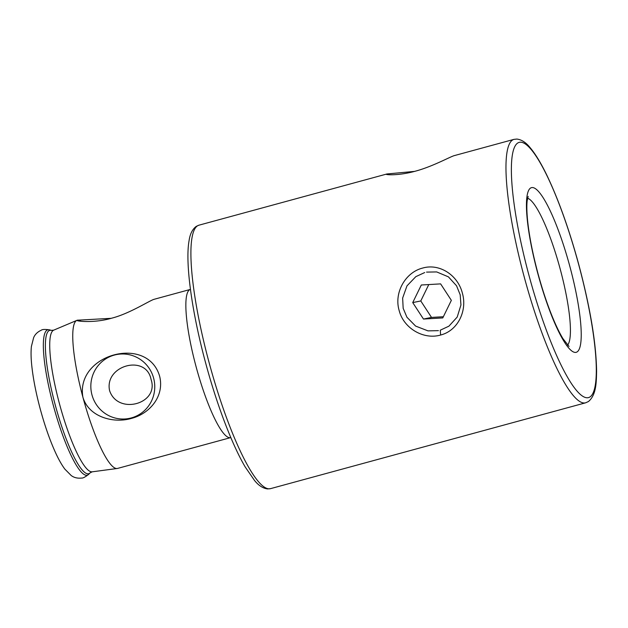 <?xml version="1.0" encoding="UTF-8"?>
<svg xmlns="http://www.w3.org/2000/svg" width="628" height="628" viewBox="0 0 628 628"><rect width="100%" height="100%" fill="white"/><g stroke="black" fill="none" stroke-linecap="round" stroke-linejoin="round"><path stroke-width="0.94" d="M422.581 268.085C439.435 263.085 457.867 275.095 462.373 293.143C467.546 310.986 457.663 330.799 440.613 335.022C423.767 340.007 403.537 328.389 399.11 310.342C393.874 292.507 405.515 272.317 422.581 268.085M440.613 335.022L440.267 330.202L448.934 326.152L457.2 317.069L460.944 304.98L460.191 294.791L456.556 285.795L448.416 276.854L436.664 271.924L426.545 272.112M454.868 155.477C451.43 155.972 433.359 166.381 415.226 171.216C396.982 176.295 382.774 174.67 387.005 173.964L414.559 171.397M386.432 174.349L387.005 173.964L388.214 174.67M153.617 378.111A32.546 31.942 -101.5 0 0 114.32 355.087A32.546 31.942 -101.5 0 0 91.978 394.91A32.546 31.942 -101.5 0 0 131.276 417.934A32.546 31.942 -101.5 0 0 153.617 378.111M151.034 379.343C146.096 353.925 104.185 365.37 109.586 390.632C117.829 415.469 159.575 403.906 151.034 379.343M230.814 437.567A76.789 14.75 -105.2 0 1 230.688 437.606L117.593 468.417A76.789 14.75 -105.2 0 1 117.216 468.488A76.789 14.75 -105.2 0 1 82.92 397.273C88.784 417.11 113.637 423.672 131.378 418.421C149.503 413.821 164.622 396.354 159.669 376.36C147.69 334.41 75.219 354.231 82.92 397.273A76.789 14.75 -105.2 0 1 76.867 320.366A76.789 14.75 -105.2 0 1 77.228 320.241A76.789 14.75 -105.2 0 1 77.244 320.241L77.079 320.547M424.709 272.544L415.83 276.65L406.975 285.873L402.642 298.072L403.168 308.317L406.944 317.25L415.603 326.073L428.006 330.877L438.423 330.642M111.14 318.325L77.409 320.202A76.789 14.75 -105.2 0 1 80.926 321.253M230.688 437.606A76.789 14.75 -105.2 0 1 196.022 366.462A76.789 14.75 -105.2 0 1 190.323 289.43A76.789 14.75 -105.2 0 1 190.449 289.398M154.15 299.297C149.872 300.365 129.541 313.725 111.533 318.223C93.588 323.538 74.002 321.041 77.409 320.202L77.228 320.241M440.62 283.88L451.351 300.341L442.779 317.925L423.468 319.048L412.729 302.586L421.31 285.002L440.62 283.88M443.36 316.724L431.515 317.415L423.468 319.048M431.515 317.415L420.784 300.953L412.729 302.586M420.784 300.953L428.775 284.57M53.655 330.171A73.429 14.106 -105.2 0 0 59.448 403.71A73.429 14.106 -105.2 0 0 92.245 471.816L90.189 472.798A74.285 14.271 -105.2 0 1 55.209 404.848A74.285 14.271 -105.2 0 1 51.378 330.367L53.655 330.171L76.867 320.366M454.507 155.563L513.916 139.377A136.512 26.227 74.8 0 0 524.27 277.144A136.512 26.227 74.8 0 0 585.359 402.87A136.512 26.227 74.8 0 0 585.681 402.791L270.621 488.623A136.512 26.227 -105.2 0 1 270.299 488.702A136.512 26.227 -105.2 0 1 208.983 362.144A136.512 26.227 -105.2 0 1 198.864 225.209L386.722 174.027M53.309 405.358A75.329 14.475 -105.2 0 1 49.424 329.826C45.004 329.237 42.312 329.347 41.354 330.163C37.547 331.898 34.972 334.402 33.622 337.699L31.4 346.444C30.851 351.696 30.968 358.031 31.745 365.441C33.119 378.472 35.953 392.995 40.247 409.009C44.761 425.627 49.84 440.134 55.468 452.529C58.561 459.311 61.67 464.83 64.81 469.077L71.16 475.49C73.994 477.649 77.487 478.505 81.64 478.057C82.888 478.277 85.267 477.013 88.768 474.258A75.329 14.475 -105.2 0 1 53.309 405.358M519.395 142.321A132.241 25.403 74.8 0 0 528.886 275.048A132.241 25.403 74.8 0 0 588.287 397.65A132.241 25.403 74.8 0 0 578.788 264.922A132.241 25.403 74.8 0 0 519.395 142.321M531.618 187.615A85.314 16.391 74.8 0 0 537.741 273.251A85.314 16.391 74.8 0 0 576.064 352.347A85.314 16.391 74.8 0 0 569.934 266.719A85.314 16.391 74.8 0 0 531.618 187.615M567.618 345.141A76.789 14.75 74.8 0 0 559.995 268.305A76.789 14.75 74.8 0 0 527.591 198.22M270.621 488.623L267.638 488.937C262.959 488.364 258.579 485.53 254.505 480.444L245.273 467.075C232.046 444.726 216.856 404.73 205.67 363.086C191.964 312.509 185.009 262.873 189.075 240.705C189.994 234.087 192.356 229.322 196.179 226.418L198.864 225.209M51.378 330.367L49.424 329.826M513.916 139.377L516.891 139.063C521.601 139.644 526.005 142.501 530.103 147.635C535.417 153.923 541.038 163.194 546.957 175.432C558.363 199.304 568.803 228.411 578.286 262.763C590.077 306.7 596.184 342.896 596.6 371.36C596.349 382.578 596.286 395.004 588.412 401.543L585.681 402.791M569.039 346.428L562.939 338.633C559.297 332.644 555.411 324.48 551.29 314.141C546.431 301.833 541.995 288.307 537.992 273.565C532.732 253.955 529.286 236.442 527.646 221.009C526.759 212.06 526.609 205.246 527.206 200.583L528.164 196.391M190.323 289.43L153.954 299.344M90.189 472.798L88.768 474.258M92.245 471.816L117.216 468.488"/></g></svg>
